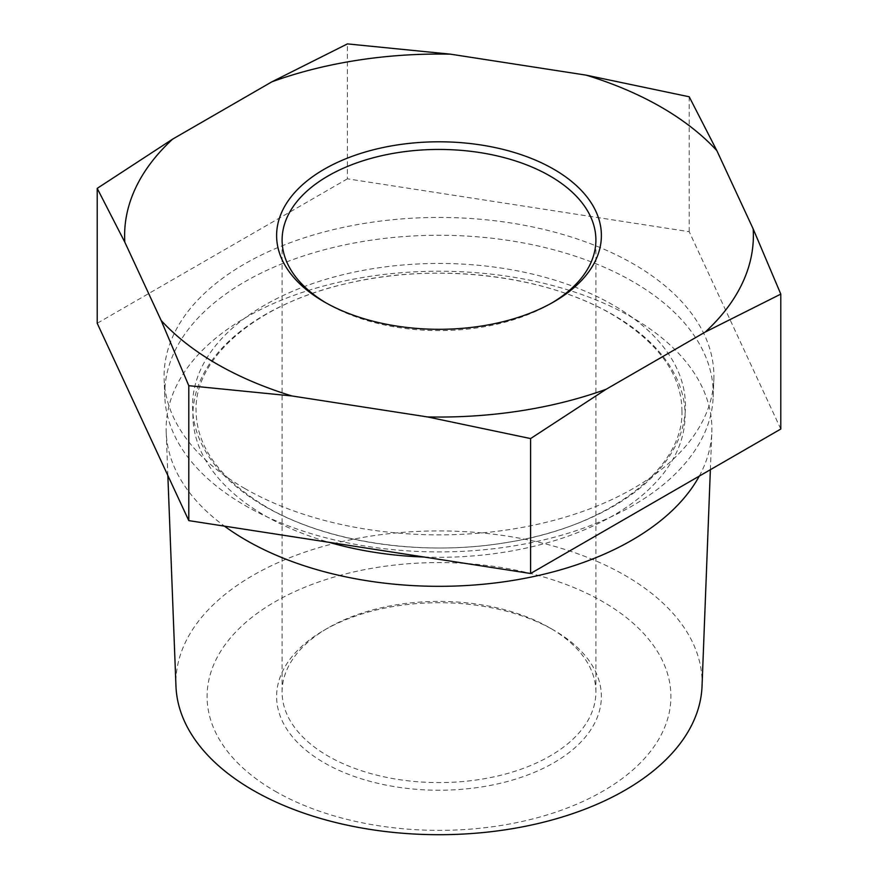 <?xml version="1.0" encoding="UTF-8"?>
<svg xmlns="http://www.w3.org/2000/svg" width="878" height="878" viewBox="0 0 878 878"><rect width="100%" height="100%" fill="white"/><g stroke="black" fill="none" stroke-linecap="round" stroke-linejoin="round"><path stroke-width="0.66" stroke-dasharray="4.39 3.29" d="M549.946 627.946L553.82 630.184A162.375 93.748 0 0 0 324.18 630.184A162.375 93.748 0 0 0 324.18 762.762A162.375 93.748 0 0 0 553.82 762.762A162.375 93.748 0 0 0 553.82 630.184L549.946 627.946A156.899 90.588 0 0 0 328.054 627.946A156.899 90.588 0 0 0 282.101 691.996A156.899 90.588 0 0 0 328.054 756.046A156.899 90.588 0 0 0 499.044 775.691A156.899 90.588 0 0 0 595.899 691.996A156.899 90.588 0 0 0 549.946 627.946L549.946 627.946M275.012 791.144A231.913 133.895 0 0 0 602.988 791.144A231.913 133.895 0 0 0 602.988 601.792A231.913 133.895 0 0 0 275.012 601.792A231.913 133.895 0 0 0 275.012 791.144M702.038 686.19A263.104 151.894 0 0 0 625.037 575.408A263.104 151.894 0 0 0 335.626 543.131A263.104 151.894 0 0 0 175.962 686.19M326.144 302.954A156.899 90.588 0 0 0 328.054 304.073L324.18 301.845L328.054 304.073A156.899 90.588 0 0 0 549.946 304.073A156.899 90.588 0 0 0 551.856 302.954M245.094 505.53A274.232 158.325 0 0 0 541.122 540.519A274.232 158.325 0 0 0 713.166 397.097A274.232 158.325 0 0 0 632.906 281.629A274.232 158.325 0 0 0 331.247 247.991A274.232 158.325 0 0 0 164.834 397.097A274.232 158.325 0 0 0 245.094 505.53M699.272 476.106A272.871 157.546 0 0 0 711.806 432.272A272.871 157.546 0 0 0 631.951 317.375A272.871 157.546 0 0 0 331.785 283.901A272.871 157.546 0 0 0 166.194 432.272A272.871 157.546 0 0 0 224.472 526.141M244.611 488.387A274.902 158.709 0 0 0 541.375 523.453A274.902 158.709 0 0 0 713.836 379.691A274.902 158.709 0 0 0 633.389 263.938A274.902 158.709 0 0 0 330.984 230.212A274.902 158.709 0 0 0 164.164 379.691A274.902 158.709 0 0 0 244.611 488.387M780.794 429.035L689.208 231.704L347.414 178.827L347.414 43.9M347.414 178.827L97.206 323.28M689.208 231.704L689.208 96.778M264.739 506.354A246.455 142.291 0 0 0 613.261 506.354A246.455 142.291 0 0 0 613.261 305.127A246.455 142.291 0 0 0 264.739 305.127A246.455 142.291 0 0 0 264.739 506.354M424.162 557.036A246.081 142.071 0 0 0 663.406 473.516A246.081 142.071 0 0 0 613.009 314.752A246.081 142.071 0 0 0 264.991 314.752A246.081 142.071 0 0 0 264.991 515.671A246.081 142.071 0 0 0 329.03 542.319M681.921 410.564C684.445 467.392 609.947 526.833 505.849 542.626C422.197 556.839 326.254 542.286 265.847 506.661C219.698 478.751 196.442 446.715 196.079 410.564C194.236 358.685 255.311 304.018 346.854 283.506C435.609 261.94 545.589 274.968 612.153 314.467C658.302 342.376 681.558 374.412 681.921 410.564M328.054 627.946L324.18 630.184M713.166 397.097L713.836 379.691M710.368 469.697L711.806 432.272M282.101 691.996L282.101 240.023M595.899 691.996L595.899 240.023M167.852 475.514L166.194 432.272M164.834 397.097L164.164 379.691M549.946 304.073L553.82 301.845"/><path stroke-width="1.32" d="M167.852 475.514L175.962 686.19A263.104 151.894 0 0 0 252.963 790.222A263.104 151.894 0 0 0 536.974 823.784A263.104 151.894 0 0 0 702.038 686.19L710.368 469.697M553.82 169.256A162.375 93.748 0 0 0 324.18 169.256A162.375 93.748 0 0 0 324.18 301.845L324.18 301.845A162.375 93.748 0 0 0 553.82 301.845A162.375 93.748 0 0 0 553.82 169.256M551.856 302.954A156.899 90.588 0 0 0 595.899 240.023A156.899 90.588 0 0 0 549.946 175.973A156.899 90.588 0 0 0 378.956 156.339A156.899 90.588 0 0 0 282.101 240.023A156.899 90.588 0 0 0 326.144 302.954M224.472 526.141A272.871 157.546 0 0 0 246.049 540.179A272.871 157.546 0 0 0 699.272 476.106M661.299 107.204A314.379 181.505 0 0 0 586.098 75.135L689.208 96.778L716.843 150.632A314.379 181.505 0 0 0 661.299 107.204M586.098 75.135L450.535 54.173A314.379 181.505 0 0 0 271.928 81.797L172.692 139.097A314.379 181.505 0 0 0 124.83 242.207L161.157 320.47A314.379 181.505 0 0 0 291.902 395.956L427.465 416.929A314.379 181.505 0 0 0 606.072 389.305L705.308 332.005A314.379 181.505 0 0 0 753.17 228.895L716.843 150.632M124.83 242.207L97.206 188.364L97.206 323.28L188.792 520.621L188.792 385.694L161.157 320.47M97.206 188.364L172.692 139.097M271.928 81.797L347.414 43.9L450.535 54.173M753.17 228.895L780.794 294.108L705.308 332.005M188.792 520.621L530.586 573.499L780.794 429.035L780.794 294.108M606.072 389.305L530.586 438.572L427.465 416.929M530.586 573.499L530.586 438.572M291.902 395.956L188.792 385.694M329.03 542.319A246.081 142.071 0 0 0 424.162 557.036"/></g></svg>
